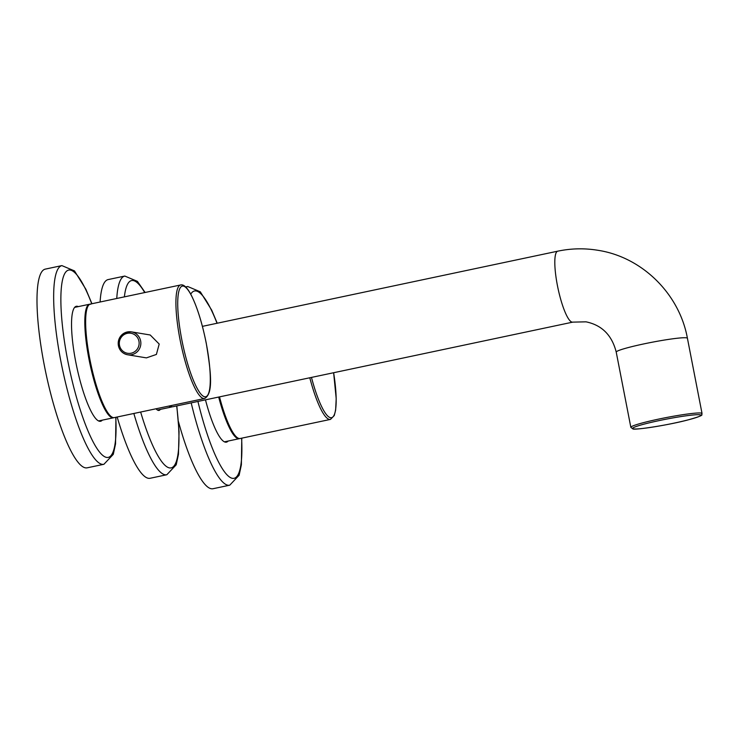 <?xml version="1.0" encoding="UTF-8"?>
<svg xmlns="http://www.w3.org/2000/svg" width="739" height="739" viewBox="0 0 739 739"><rect width="100%" height="100%" fill="white"/><g stroke="black" fill="none" stroke-linecap="round" stroke-linejoin="round"><path stroke-width="1.11" d="M145.121 292.478L137.399 281.356L124.799 276.053L108.134 279.582A101.539 20.858 78.1 0 0 100.098 302.002M117.178 416.999A101.539 20.858 78.1 0 0 150.165 478.262L166.829 474.734L176.205 464.803L178.459 454.337L179.06 431.567L176.824 405.905M160.345 409.388A36.987 7.593 -101.9 0 1 159.024 410.413A36.987 7.593 -101.9 0 1 156.031 408.778M91.932 303.729L85.881 289.272L74.482 270.908L61.882 265.606L45.218 269.135A101.539 20.858 78.1 0 0 44.211 364.817A101.539 20.858 78.1 0 0 87.248 467.805L103.913 464.286L113.289 454.346L115.543 443.88L115.949 417.258M102.315 420.14A58.75 12.064 -101.9 0 1 100.615 421.248A58.75 12.064 -101.9 0 1 75.711 361.657A58.75 12.064 -101.9 0 1 76.293 306.297A58.75 12.064 -101.9 0 1 78.297 306.611M178.459 421.673A101.539 20.858 78.1 0 0 213.081 488.71L229.746 485.181L239.122 475.251L241.376 464.785L241.782 438.162M228.148 441.044A58.75 12.064 -101.9 0 1 226.448 442.144A58.75 12.064 -101.9 0 1 205.47 399.845M180.612 284.968L90.334 304.071A58.021 11.916 78.1 0 0 89.761 358.738A58.021 11.916 78.1 0 0 114.351 417.6L204.629 398.497C213.82 393.407 210.67 370.636 206.31 343.496C202.338 323.627 197.415 307.71 191.558 295.739C187.457 287.72 183.808 284.127 180.612 284.968A58.021 11.916 78.1 0 0 180.039 339.644A58.021 11.916 78.1 0 0 204.629 398.497M118.416 345.667A11.602 11.316 -80.6 0 0 127.625 354.766L146.414 357.879L156.391 354.443L159.199 344.051L150.211 334.989L131.431 331.866A11.602 11.316 -80.6 0 0 118.416 345.621M219.511 396.871A58.021 11.916 78.1 0 0 240.184 438.495L330.462 419.401L334.24 415.586L335.626 410.182L336.199 398.654L333.631 372.724A56.57 11.621 78.1 0 1 331.552 417.683A56.57 11.621 78.1 0 1 311.47 377.417M630.847 427.345L632.87 428.906C633.674 430.357 668.342 425.221 688.101 419.891C707.62 414.394 700.202 415.041 702.041 413.507A36.266 2.845 169 0 0 701.163 413.073A36.266 2.845 169 0 0 662.218 418.366A36.266 2.845 169 0 0 630.847 427.345L616.224 352.106C611.938 335.192 601.869 325.105 586.018 321.834L572.762 322.13L172.769 406.764A36.266 7.445 -101.9 0 1 172.159 406.773A36.266 7.445 -101.9 0 1 170.386 405.739M124.799 276.053A101.539 20.858 78.1 0 0 116.762 298.473M144.715 292.561A95.737 19.667 78.1 0 0 124.383 296.866M140.641 412.029A95.737 19.667 78.1 0 0 171.023 467.916A95.737 19.667 78.1 0 0 176.676 405.933M133.842 413.471A101.539 20.858 78.1 0 0 166.829 474.734M61.882 265.606A101.539 20.858 78.1 0 0 60.875 361.288A101.539 20.858 78.1 0 0 103.913 464.286M91.747 303.766A95.737 19.667 78.1 0 0 64.025 275.047A95.737 19.667 78.1 0 0 67.692 360.318A95.737 19.667 78.1 0 0 100.079 452.693A95.737 19.667 78.1 0 0 115.764 417.295M185.637 286.944L187.715 286.51A101.539 20.858 78.1 0 0 185.979 287.286M217.035 323.266A95.737 19.667 78.1 0 0 190.736 294.177M197.923 401.434A95.737 19.667 78.1 0 0 228.554 476.286A95.737 19.667 78.1 0 0 241.598 438.199M191.189 402.866A101.539 20.858 78.1 0 0 229.746 485.181M181.739 339.404A56.57 11.621 78.1 0 0 204.768 396.797A56.57 11.621 78.1 0 0 206.273 343.478A56.57 11.621 78.1 0 0 183.244 286.076A56.57 11.621 78.1 0 0 181.739 339.404M90.777 304.219L89.502 304.246A58.021 11.916 78.1 0 0 89.382 361.195A58.021 11.916 78.1 0 0 112.55 417.784A58.021 11.916 78.1 0 0 113.52 417.775L113.963 417.646M127.625 354.766A11.602 11.316 -80.6 0 0 140.641 340.965A11.602 11.316 -80.6 0 0 131.431 331.866C122.434 331.894 118.083 336.485 118.388 345.649C119.607 350.646 122.683 353.685 127.625 354.766M119.496 345.325A10.152 9.903 -80.6 0 0 131.145 353.205A10.152 9.903 -80.6 0 0 138.941 341.206A10.152 9.903 -80.6 0 0 127.284 333.326A10.152 9.903 -80.6 0 0 119.496 345.325M309.789 377.768A58.021 11.916 78.1 0 0 330.462 419.401M218.679 397.046A58.021 11.916 78.1 0 0 238.383 438.689A58.021 11.916 78.1 0 0 239.353 438.67L239.796 438.55M700.055 414.791A34.816 2.734 169 0 0 659.17 420.593A34.816 2.734 169 0 0 633.388 428.897A34.816 2.734 169 0 0 674.273 423.096A34.816 2.734 169 0 0 700.055 414.791M616.224 352.106A36.266 2.845 -11 0 1 647.595 343.127A36.266 2.845 -11 0 1 686.54 337.843A36.266 2.845 -11 0 1 687.418 338.268L702.041 413.507M572.762 322.13A36.266 7.445 -101.9 0 1 572.152 322.139A36.266 7.445 -101.9 0 1 557.668 286.769A36.266 7.445 -101.9 0 1 557.742 251.177L202.403 326.361M169 406.034A36.266 7.445 78.1 0 0 170.764 407.06A36.266 7.445 78.1 0 0 171.374 407.05L172.159 406.773M217.229 323.22L211.714 310.177L200.315 291.813L187.715 286.51M89.502 304.246L74.593 307.396M113.52 417.775L98.61 420.925M239.353 438.67L224.444 441.83M687.418 338.268C679.418 293.882 642.117 257.024 597.906 250.29C584.475 248.082 571.09 248.378 557.742 251.177M171.374 407.05L157.416 410.006"/></g></svg>
